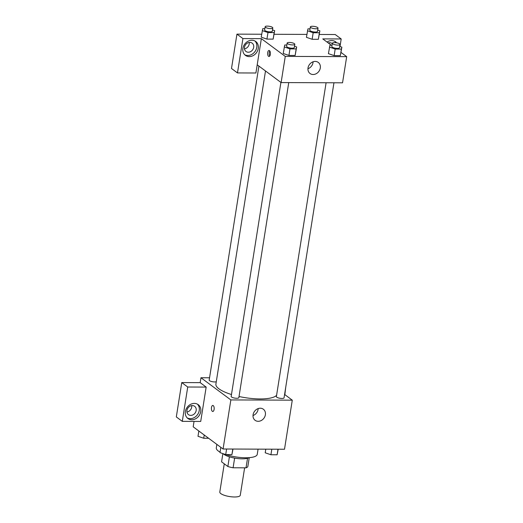 <?xml version="1.0" encoding="UTF-8"?>
<svg xmlns="http://www.w3.org/2000/svg" width="523" height="523" viewBox="0 0 523 523"><rect width="100%" height="100%" fill="white"/><g stroke="black" fill="none" stroke-linecap="round" stroke-linejoin="round"><path stroke-width="0.78" d="M224.269 463.829L219.797 492.025A10.362 2.942 9 0 0 229.577 496.556A10.362 2.942 9 0 0 240.273 495.268L244.62 467.83M247.536 458.266L246.019 467.837L233.095 467.784A13.376 3.798 9 0 1 227.865 466.496L221.575 461.829L222.876 453.604M246.019 467.837A13.376 3.798 9 0 0 247.824 466.575L249.242 457.651M249 457.671A13.82 3.923 -171 0 1 235.906 458.305A13.82 3.923 -171 0 1 223.275 453.742M234.631 458.089L233.095 467.784M229.394 456.821L227.865 466.496M216.855 444.38L216.3 447.871A20.73 5.884 9 0 0 220.078 452.14M225.884 454.579A20.73 5.884 9 0 0 257.244 454.356L258.074 449.139M284.59 394.46L292.279 400.167L284.505 449.244L223.079 449.002L193.19 426.814L194.04 421.407M214.103 409.431A3.02 1.386 90.2 0 1 212.783 411.483A3.02 1.386 90.2 0 1 211.41 408.456A3.02 1.386 90.2 0 1 212.809 405.436A3.02 1.386 90.2 0 1 214.103 409.431M206.16 387.085L200.721 421.44L182.292 421.361L187.731 387.013L206.16 387.085L200.185 382.646L200.963 377.737L209.546 377.776M292.279 400.167L230.852 399.925L223.079 449.002M230.852 399.925L200.963 377.737M212.809 405.436A3.02 1.386 -89.8 0 0 211.416 408.456A3.02 1.386 -89.8 0 0 212.789 411.483M191.764 419.766A8.636 7.276 -53.4 0 1 187.914 418.518A8.636 7.276 -53.4 0 1 187.221 407.247A8.636 7.276 -53.4 0 1 198.21 404.652A8.636 7.276 -53.4 0 1 200.093 413.856A8.636 7.276 -53.4 0 1 191.764 419.766M187.208 417.91A8.636 7.276 126.6 0 0 190.274 418.655A8.636 7.276 126.6 0 0 198.367 413.242A8.636 7.276 126.6 0 0 197.419 404.155M186.959 410.457A5.184 4.367 -53.4 0 1 190.006 406.181A5.184 4.367 -53.4 0 1 194.654 406.312A5.184 4.367 -53.4 0 1 196.171 410.496A5.184 4.367 -53.4 0 1 193.124 414.772A5.184 4.367 -53.4 0 1 188.476 414.634A5.184 4.367 -53.4 0 1 186.959 410.457M191.699 405.613A5.184 4.367 -53.4 0 1 191.686 407.169A5.184 4.367 -53.4 0 1 186.953 412.013M187.731 387.013L181.756 382.575L200.185 382.646M182.292 421.361L176.316 416.929L181.756 382.575M258.199 421.309A6.91 5.818 -53.4 0 1 255.113 420.315A6.91 5.818 -53.4 0 1 254.557 411.3A6.91 5.818 -53.4 0 1 263.35 409.221A6.91 5.818 -53.4 0 1 264.854 416.583A6.91 5.818 -53.4 0 1 258.199 421.309M253.008 415.543A6.91 5.818 126.6 0 0 258.172 408.587M284.858 394.662L285.708 387.399M326.097 82.745L276.386 396.597A3.883 1.105 9 0 0 276.772 397.192A3.883 1.105 9 0 0 281.001 398.415A3.883 1.105 9 0 0 284.054 397.813L333.955 82.778M258.911 66.088L209.18 380.09A3.883 1.105 9 0 0 209.56 380.685A3.883 1.105 9 0 0 212.822 381.783A3.883 1.105 9 0 0 216.28 381.764M280.91 82.418L231.179 396.421A3.883 1.105 9 0 0 231.565 397.016A3.883 1.105 9 0 0 235.795 398.232A3.883 1.105 9 0 0 238.848 397.637L288.748 82.595M265.501 70.978L215.907 384.091A31.092 8.826 9 0 0 218.98 388.844A31.092 8.826 9 0 0 231.48 394.525M239.031 396.506A31.092 8.826 9 0 0 276.595 395.29M341.035 52.444L346.684 56.641L342.539 82.811L281.119 82.569L257.205 64.819L255.904 72.998L237.481 72.926L242.92 38.571L261.35 38.643L257.205 64.819M244.47 48.848A5.184 4.367 126.6 0 0 249.21 44.004A5.184 4.367 126.6 0 0 249.216 42.455M329.124 43.605A5.184 4.367 126.6 0 0 329.065 42.768M237.481 72.926L231.499 68.487L236.945 34.139L261.677 34.237M340.002 46.521L341.199 38.964L335.217 34.525L319.298 34.466M306.883 34.413L274.091 34.283M253.694 47.332A5.184 4.367 -53.4 0 1 250.648 51.614A5.184 4.367 -53.4 0 1 246 51.476A5.184 4.367 -53.4 0 1 244.476 47.299A5.184 4.367 -53.4 0 1 247.523 43.017A5.184 4.367 -53.4 0 1 252.171 43.154A5.184 4.367 -53.4 0 1 253.694 47.332M244.725 54.752A8.636 7.276 126.6 0 0 247.791 55.497A8.636 7.276 126.6 0 0 255.884 50.084A8.636 7.276 126.6 0 0 254.936 40.99M249.281 56.602A8.636 7.276 -53.4 0 1 245.431 55.36A8.636 7.276 -53.4 0 1 244.738 44.089A8.636 7.276 -53.4 0 1 255.727 41.487A8.636 7.276 -53.4 0 1 257.61 50.698A8.636 7.276 -53.4 0 1 249.281 56.602M328.254 42.958A5.184 4.367 -53.4 0 1 332.027 43.474A5.184 4.367 -53.4 0 1 332.282 43.684M335.825 42.703A8.636 7.276 126.6 0 0 334.785 41.31M327.038 42.056A8.636 7.276 -53.4 0 1 335.576 41.807A8.636 7.276 -53.4 0 1 336.649 42.821M341.199 38.964L322.769 38.892L331.255 45.187M242.92 38.571L236.945 34.139M272.503 29.916L274.667 30.654L273.143 39.12L266.933 39.101L261.212 37.146L262.742 28.673L264.834 28.68M294.508 46.24L296.665 46.978L295.142 55.451L288.938 55.425L283.211 53.477L284.741 44.998L286.839 45.011M339.715 46.423L341.872 47.162L340.349 55.628L334.145 55.608L328.418 53.653L329.948 45.181L332.046 45.187M317.709 30.092L319.873 30.831L318.35 39.303L312.146 39.277L306.419 37.329L307.949 28.85L310.041 28.863M346.684 56.641L285.264 56.392L261.35 38.643M308.021 67.944A6.91 5.818 -53.4 0 1 312.081 62.237A6.91 5.818 -53.4 0 1 318.278 62.42A6.91 5.818 -53.4 0 1 318.834 71.435A6.91 5.818 -53.4 0 1 310.041 73.514A6.91 5.818 -53.4 0 1 308.021 67.944M285.264 56.392L281.119 82.569M307.936 68.742A6.91 5.818 126.6 0 0 313.1 61.786M270.326 54.451A3.02 1.386 90.2 0 1 269.005 56.504A3.02 1.386 90.2 0 1 267.639 53.477A3.02 1.386 90.2 0 1 269.031 50.456A3.02 1.386 90.2 0 1 270.326 54.451M269.803 50.979A3.02 1.386 -89.8 0 0 269.783 55.987M341.872 47.162L341.388 49.09L335.184 49.064L329.464 47.109M332.353 43.252L331.83 46.527A3.883 1.105 9 0 0 335.498 48.221A3.883 1.105 9 0 0 339.505 47.743L340.022 44.468A3.883 1.105 9 0 0 339.636 43.873A3.883 1.105 9 0 0 335.406 42.657A3.883 1.105 9 0 0 332.353 43.252A3.883 1.105 9 0 0 336.014 44.952A3.883 1.105 9 0 0 340.022 44.468M341.388 49.09L340.349 55.628L334.145 55.608L328.424 53.653M335.184 49.064L334.145 55.608M296.665 46.978L296.181 48.907L289.971 48.881L284.257 46.933M287.147 43.076L286.624 46.344A3.883 1.105 9 0 0 290.291 48.044A3.883 1.105 9 0 0 294.299 47.56L294.815 44.292A3.883 1.105 9 0 0 294.429 43.697A3.883 1.105 9 0 0 290.2 42.481A3.883 1.105 9 0 0 287.147 43.076A3.883 1.105 9 0 0 290.808 44.769A3.883 1.105 9 0 0 294.815 44.292M296.181 48.907L295.142 55.451L288.938 55.425L283.218 53.47M289.971 48.881L288.938 55.425M319.873 30.831L319.383 32.759L313.179 32.733L307.459 30.779M310.348 26.928L309.832 30.197A3.883 1.105 9 0 0 313.493 31.896A3.883 1.105 9 0 0 317.5 31.413L318.023 28.144A3.883 1.105 9 0 0 317.638 27.549A3.883 1.105 9 0 0 313.408 26.327A3.883 1.105 9 0 0 310.348 26.928A3.883 1.105 9 0 0 314.016 28.621A3.883 1.105 9 0 0 318.023 28.144M319.383 32.759L318.35 39.303L312.146 39.277L306.426 37.323M313.179 32.733L312.146 39.277M274.667 30.654L274.176 32.583L267.972 32.557L262.252 30.602M265.141 26.745L264.625 30.02A3.883 1.105 9 0 0 268.286 31.713A3.883 1.105 9 0 0 272.293 31.236L272.81 27.961A3.883 1.105 9 0 0 272.431 27.366A3.883 1.105 9 0 0 268.201 26.15A3.883 1.105 9 0 0 265.141 26.745A3.883 1.105 9 0 0 268.802 28.445A3.883 1.105 9 0 0 272.81 27.961M274.176 32.583L273.143 39.12L266.933 39.101L261.219 37.146M267.972 32.557L266.933 39.101M278.197 449.218L277.131 454.781L270.927 454.755L265.207 452.8L265.782 449.172M278.014 449.218L277.131 454.781M271.81 449.192L270.927 454.755M232.983 449.041L231.924 454.598L225.72 454.579L220 452.624L220.837 447.335M232.807 449.041L231.924 454.598M226.596 449.015L225.72 454.579M208.618 438.267L203.715 438.248L198.001 436.293L198.838 431.004M204.232 435.012L203.715 438.248"/></g></svg>
